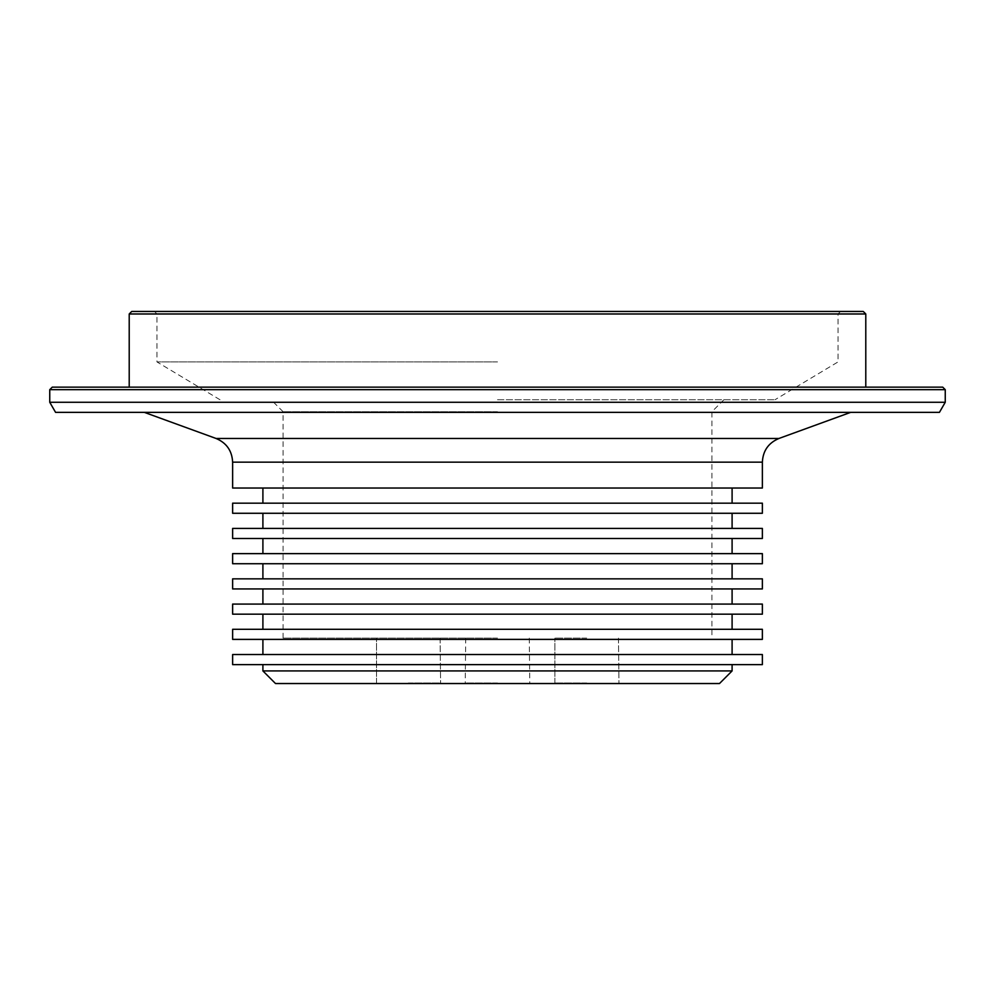 <?xml version="1.0" encoding="UTF-8"?>
<svg xmlns="http://www.w3.org/2000/svg" width="995" height="995" viewBox="0 0 995 995"><rect width="100%" height="100%" fill="white"/><g stroke="black" fill="none" stroke-linecap="round" stroke-linejoin="round"><path stroke-width="0.75" stroke-dasharray="4.97 3.73" d="M275.515 683.54L719.485 683.54M732.096 670.928L262.904 670.928M55.571 412.365L939.429 412.365M945.25 402.278L49.75 402.278M497.5 683.03L465.722 683.03L497.5 683.03M586.689 683.54L618.977 683.54L586.689 683.54M586.689 683.03L554.899 683.03L586.689 683.03M408.311 683.54L376.023 683.54L408.311 683.54M408.311 683.03L440.101 683.03L408.311 683.03M863.262 311.46L131.738 311.46M129.213 313.985L865.787 313.985M942.725 387.142L52.275 387.142M49.75 389.667L945.25 389.667M408.311 638.131L440.101 638.131L408.311 638.131M586.689 638.131L554.899 638.131L586.689 638.131M497.5 638.131L283.09 638.131L497.5 638.131M232.631 664.623L762.369 664.623M232.631 639.387L762.369 639.387M762.369 654.523L232.631 654.523M232.631 614.164L762.369 614.164M762.369 629.3L232.631 629.3M232.631 588.94L762.369 588.94M762.369 604.077L232.631 604.077M232.631 563.717L762.369 563.717M762.369 578.854L232.631 578.854M232.631 538.494L762.369 538.494M762.369 553.63L232.631 553.63M232.631 513.271L762.369 513.271M762.369 528.407L232.631 528.407M497.5 399.754L774.981 399.754L497.5 399.754M497.5 411.731L283.09 411.731L497.5 411.731M497.5 361.919L156.961 361.919L497.5 361.919M232.631 488.035L762.369 488.035M762.369 503.171L232.631 503.171M497.5 387.142L129.213 387.142L497.5 387.142M497.5 313.985L838.039 313.985L497.5 313.985M497.5 503.171L262.904 503.171L497.5 503.171M497.5 488.035L262.904 488.035L497.5 488.035M497.5 528.407L262.904 528.407L497.5 528.407M497.5 513.271L262.904 513.271L497.5 513.271M497.5 553.63L262.904 553.63L497.5 553.63M497.5 538.494L262.904 538.494L497.5 538.494M497.5 578.854L262.904 578.854L497.5 578.854M497.5 563.717L262.904 563.717L497.5 563.717M497.5 604.077L262.904 604.077L497.5 604.077M497.5 588.94L262.904 588.94L497.5 588.94M497.5 629.3L262.904 629.3L497.5 629.3M497.5 614.164L262.904 614.164L497.5 614.164M497.5 654.523L262.904 654.523L497.5 654.523M497.5 639.387L262.904 639.387L497.5 639.387M497.5 664.623L262.904 664.623L497.5 664.623M497.5 683.54L529.788 683.54L497.5 683.54M778.961 438.459L216.039 438.459M232.631 462.165L762.369 462.165M465.722 638.131L465.212 683.54M554.899 683.03L554.899 638.131L554.899 683.03M376.533 683.03L376.533 638.131L376.533 683.03M220.019 399.754L156.961 361.919L156.961 313.985L154.436 311.46M283.09 638.131L283.09 411.731L271.1 399.754M840.564 311.46L838.039 313.985L838.039 361.919L774.981 399.754M723.9 399.754L711.91 411.731L711.91 638.131M529.278 638.131L529.788 683.54M440.101 638.131L440.598 683.54L440.101 638.131M618.467 638.131L618.977 683.54L618.467 638.131"/><path stroke-width="1.49" d="M719.485 683.54L275.515 683.54L262.904 670.928L732.096 670.928L719.485 683.54M939.429 412.365L55.571 412.365L49.75 402.278L945.25 402.278L939.429 412.365M129.213 313.985L131.738 311.46L863.262 311.46L865.787 313.985L129.213 313.985L129.213 387.142M49.75 389.667L52.275 387.142L942.725 387.142L945.25 389.667L49.75 389.667L49.75 402.278M762.369 488.035L232.631 488.035L232.631 462.165L762.369 462.165L762.369 488.035M497.5 503.171L762.369 503.171L762.369 513.271L232.631 513.271L232.631 503.171L497.5 503.171M497.5 528.407L762.369 528.407L762.369 538.494L232.631 538.494L232.631 528.407L497.5 528.407M497.5 553.63L762.369 553.63L762.369 563.717L232.631 563.717L232.631 553.63L497.5 553.63M497.5 578.854L762.369 578.854L762.369 588.94L232.631 588.94L232.631 578.854L497.5 578.854M497.5 604.077L762.369 604.077L762.369 614.164L232.631 614.164L232.631 604.077L497.5 604.077M497.5 629.3L762.369 629.3L762.369 639.387L232.631 639.387L232.631 629.3L497.5 629.3M497.5 654.523L762.369 654.523L762.369 664.623L232.631 664.623L232.631 654.523L497.5 654.523M232.631 462.165C232.059 450.785 226.524 442.887 216.039 438.459L778.961 438.459L850.65 412.365M732.096 664.623L732.096 670.928M732.096 639.387L732.096 654.523M732.096 614.164L732.096 629.3M732.096 588.94L732.096 604.077M732.096 563.717L732.096 578.854M732.096 538.494L732.096 553.63M732.096 513.271L732.096 528.407M732.096 488.035L732.096 503.171M865.787 313.985L865.787 387.142M945.25 389.667L945.25 402.278M216.039 438.459L144.35 412.365M262.904 488.035L262.904 503.171M262.904 513.271L262.904 528.407M262.904 538.494L262.904 553.63M262.904 563.717L262.904 578.854M262.904 588.94L262.904 604.077M262.904 614.164L262.904 629.3M262.904 639.387L262.904 654.523M262.904 664.623L262.904 670.928M778.961 438.459C768.476 442.887 762.941 450.785 762.369 462.165"/></g></svg>

